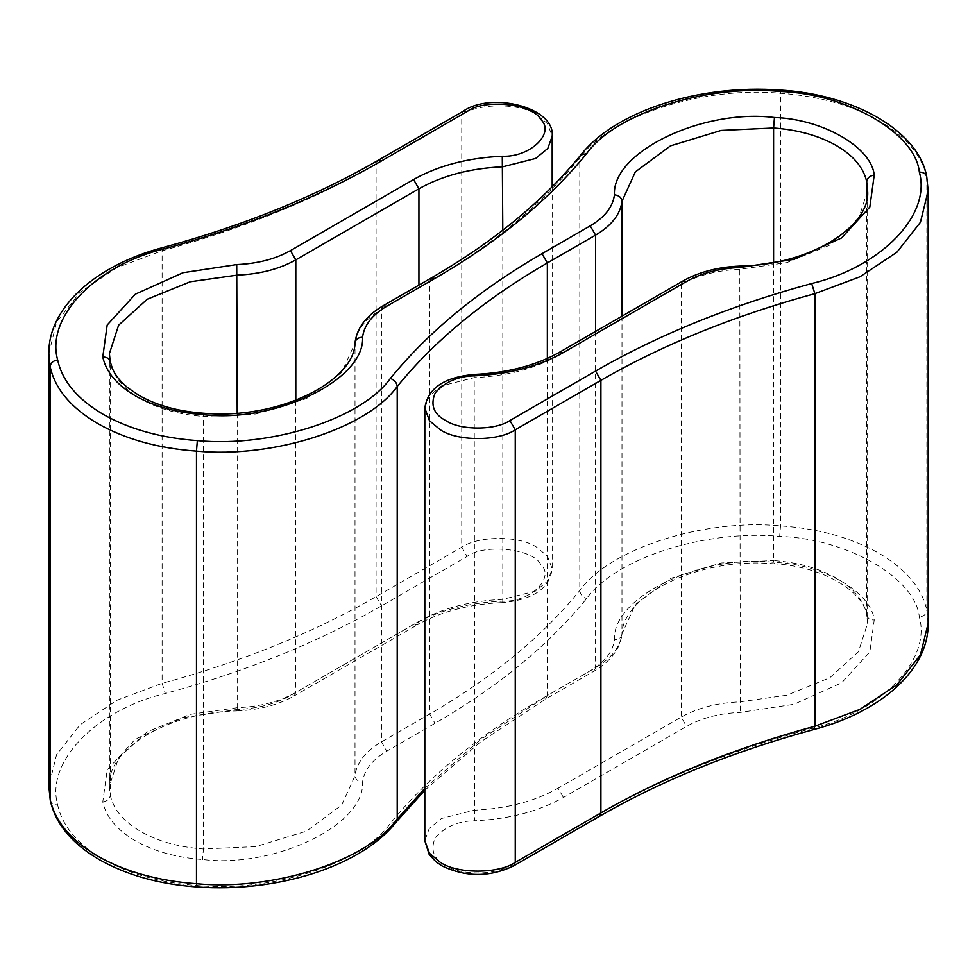 <?xml version="1.0" encoding="UTF-8"?>
<svg xmlns="http://www.w3.org/2000/svg" width="977" height="977" viewBox="0 0 977 977"><rect width="100%" height="100%" fill="white"/><g stroke="black" fill="none" stroke-linecap="round" stroke-linejoin="round"><path stroke-width="0.73" stroke-dasharray="4.88 3.66" d="M424.812 408.166L429.184 396.003L441.396 385.939L474.199 377.647C506.745 376.133 534.7 368.793 558.075 355.64L558.075 788.219C534.7 801.384 506.745 808.712 474.199 810.226L441.396 818.518L429.184 828.581L424.812 840.745M474.712 375.827C474.407 373.593 474.236 374.191 474.199 377.647L474.712 820.765C509.139 819.166 538.706 811.411 563.424 797.488L686.55 726.399C701.523 717.973 719.426 713.308 740.273 712.416L793.971 704.295L841.637 682.838L869.823 651.989L874.22 620.029C871.521 592.16 822.732 563.998 774.456 562.434C702.28 553.422 611.773 597.167 614.448 639.776C612.884 651.806 604.812 662.137 590.218 670.784L542.003 698.628C478.925 735.144 428.39 776.727 390.36 823.391C361.759 863.558 271.557 892.599 197.342 885.553C160.839 882.903 129.452 874.146 103.171 859.284C77.427 844.116 62.259 825.992 57.667 804.914C45.455 762.072 95.77 709.986 165.333 693.475C246.155 671.517 318.197 642.341 381.445 605.923L467.091 556.475C483.725 543.481 532.88 548.622 540.55 564.169C555.791 577.725 530.181 602.491 502.288 601.173C467.861 602.772 438.294 610.527 413.576 624.462L290.45 695.539C275.477 703.965 257.574 708.63 236.727 709.534L183.029 717.655L135.363 739.101L107.177 769.961L102.78 801.909C106.053 816.967 116.886 829.913 135.278 840.745C154.048 851.358 176.471 857.623 202.544 859.504C274.72 868.529 365.227 824.783 362.552 782.174C364.116 770.132 372.188 759.801 386.782 751.154L434.997 723.322C498.075 686.807 548.61 645.211 586.64 598.547C615.241 558.38 705.443 529.339 779.658 536.385C847.254 538.571 915.547 578.005 919.333 617.024C931.545 659.878 881.23 711.952 811.667 728.463C730.845 750.421 658.803 779.597 595.555 816.015L509.909 865.463C495.461 875.465 460.143 875.465 445.683 865.463C433.58 859.052 430.112 849.807 435.278 837.716C445.146 826.652 458.298 820.998 474.712 820.765M237.203 413.039L237.203 707.714C237.167 711.158 237.02 711.769 236.727 709.534L237.008 710.914C165.04 712.062 106.127 751.704 109.4 786.216L109.4 353.625L110.291 362.65C113.356 376.695 123.468 388.773 140.639 398.897C158.152 408.801 179.072 414.639 203.411 416.41L255.84 414.004L306.485 398.579L341.669 372.518L355.005 343.135L355.005 775.726L341.669 805.097L306.485 831.158L255.84 846.583L203.411 848.989C179.072 847.218 158.152 841.38 140.639 831.476C123.468 821.364 113.356 809.274 110.291 795.229L109.4 786.216L118.608 757.786L147.209 731.834L190.234 714.358L237.203 707.714C259.943 706.725 279.471 701.645 295.799 692.449L418.925 621.36C442.3 608.207 470.255 600.867 502.801 599.353L535.604 591.061L547.816 580.997L552.188 568.834L547.499 556.255L536.666 547.205C519.801 535.543 478.596 535.543 461.742 547.205L376.096 596.654C313.47 632.705 242.137 661.6 162.121 683.338L117.057 700.204L80.077 724.8L56.568 754.72L48.85 786.216M102.78 801.909C107.311 801.213 109.815 798.991 110.291 795.229L110.206 361.661M50.145 799.235C50.621 802.935 53.137 804.828 57.667 804.914M355.005 343.135C356.703 330.006 365.508 318.734 381.433 309.306L429.648 281.461C492.09 245.312 542.137 204.132 579.788 157.932C609.538 116.165 703.342 85.952 780.525 93.279C818.775 96.064 851.651 105.235 879.178 120.806C906.155 136.695 922.044 155.685 926.855 177.765L926.855 610.344C922.044 588.264 906.155 569.286 879.178 553.385C851.651 537.814 818.775 528.642 780.525 525.87C703.342 518.531 609.538 548.744 579.788 590.511C542.137 636.711 492.09 677.891 429.648 714.053L381.433 741.885C365.508 751.313 356.703 762.597 355.005 775.726C355.481 779.463 357.997 781.612 362.552 782.174M779.658 91.447C780.183 89.225 780.476 89.835 780.525 93.279L780.525 525.87L779.658 536.385M866.709 199.296L866.709 614.35L867.6 623.375L858.392 651.806L829.791 677.757L786.766 695.233L739.797 701.877C717.057 702.854 697.529 707.934 681.201 717.13L558.075 788.219L563.424 797.488M773.589 262.459L773.589 560.59C797.928 562.361 818.848 568.199 836.361 578.103C853.532 588.227 863.644 600.305 866.709 614.35L867.6 623.375L867.6 190.784L858.392 219.214L829.791 245.166L786.766 262.642L739.797 269.286L740.273 712.416M48.85 353.625L56.568 322.129L80.077 292.221L117.057 267.625L162.121 250.759C242.137 229.021 313.47 200.126 376.096 164.075L461.742 114.627C478.596 102.964 519.801 102.964 536.666 114.627L547.499 123.676L552.188 136.255M463.306 111.158L461.742 114.627L461.742 547.205L467.091 556.475M431.223 278.005L429.648 281.461L429.648 714.053L434.997 723.322M580.765 155.013L579.788 157.932L579.788 590.511C580.228 594.358 582.512 597.032 586.64 598.547M382.996 305.838L381.433 309.306L381.433 741.885L386.782 751.154M202.544 414.566C203.069 412.343 203.35 412.953 203.411 416.41L203.411 848.989L202.544 859.504M295.799 400.399L295.799 692.449L294.236 695.917C278.127 705.003 259.039 709.998 237.008 710.914M418.925 285.101L418.925 621.36L417.362 624.828L294.236 695.917L290.45 695.539M502.801 230.206L502.801 599.353C502.764 602.809 502.593 603.407 502.288 601.173L502.581 602.565C469.192 604.14 440.786 611.565 417.362 624.828L413.576 624.462M377.659 160.607L376.096 164.075L376.096 596.654L381.445 605.923M163.354 247.413L162.121 250.759L162.121 683.338L165.333 693.475M547.352 358.425L547.352 695.539L595.567 667.694C611.492 658.266 620.297 646.994 621.995 633.865L635.331 604.482L670.515 578.421L721.16 562.996L773.589 560.59C773.65 564.047 773.931 564.657 774.456 562.434L773.955 563.802C823.513 566.184 864.156 592.245 866.794 615.339M424.812 788.305L480.782 739.479L547.352 695.539L545.777 698.995L542.003 698.628M595.567 331.423L595.567 667.694L594.004 671.162L590.218 670.784M621.995 316.169L621.97 634.403C622.117 596.312 697.065 556.792 773.955 563.802M559.638 352.172L558.075 355.64L681.201 284.551L681.201 717.13L686.55 726.399M682.764 281.083L681.201 284.551C697.529 275.355 717.057 270.275 739.797 269.286C739.833 265.842 739.98 265.231 740.273 267.466M928.15 623.375L926.855 610.344C926.379 614.106 923.863 616.328 919.333 617.024M926.758 176.776L928.15 190.784M196.829 886.933L197.342 885.553M396.235 821.987L390.36 823.391M621.995 633.865C621.519 637.566 619.003 639.544 614.448 639.776M866.709 614.35C867.185 618.05 869.689 619.943 874.22 620.029M513.694 865.842L509.909 865.463M599.341 816.393L595.555 816.015M813.646 729.587L811.667 728.463M552.188 186.741L552.188 568.834C549.599 588.545 533.063 599.793 502.581 602.565M424.812 790.259L479.988 742.373L545.777 698.995L594.004 671.162C610.759 661.27 620.077 649.021 621.97 634.403"/><path stroke-width="1.47" d="M811.667 283.525L814.879 293.662L814.879 726.241L859.943 709.375L896.923 684.779L920.432 654.871L928.15 623.375L928.15 190.784L920.432 222.28L896.923 252.2L859.943 276.796L814.879 293.662C734.863 315.4 663.53 344.295 600.904 380.346L515.258 429.795C498.404 441.457 457.199 441.457 440.334 429.795L429.501 420.745L424.812 408.166C427.633 388.309 444.169 377.073 474.419 374.435L474.712 375.827C458.298 376.06 445.146 381.714 435.278 392.778C430.112 404.857 433.58 414.114 445.683 420.525C460.143 430.527 495.461 430.527 509.909 420.525L595.555 371.077C658.803 334.659 730.845 305.483 811.667 283.525C881.23 267.014 931.545 214.928 919.333 172.086C915.547 133.067 847.254 93.633 779.658 91.447C705.443 84.401 615.241 113.442 586.64 153.609C548.61 200.273 498.075 241.856 434.997 278.372L386.782 306.216C372.188 314.863 364.116 325.194 362.552 337.224C365.227 379.833 274.72 423.578 202.544 414.566C176.471 412.673 154.048 406.42 135.278 395.807C116.886 384.962 106.053 372.017 102.78 356.971L107.177 325.011L135.363 294.162L183.029 272.705L236.727 264.584C257.574 263.692 275.477 259.027 290.45 250.6L413.576 179.512C438.294 165.589 467.861 157.834 502.288 156.235C530.181 157.541 555.791 132.787 540.55 119.231C532.88 103.684 483.725 98.543 467.091 111.537L381.445 160.985C318.197 197.403 246.155 226.579 165.333 248.537C95.77 265.048 45.455 317.122 57.667 359.976C62.259 381.042 77.427 399.166 103.171 414.346C129.452 429.208 160.839 437.965 197.342 440.615C271.557 447.661 361.759 418.62 390.36 378.453C428.39 331.789 478.925 290.193 542.003 253.678L590.218 225.846C604.812 217.199 612.884 206.868 614.448 194.826C611.773 152.217 702.28 108.471 774.456 117.496C822.732 119.047 871.521 147.222 874.22 175.091L869.823 207.039L841.637 237.9L793.971 259.345L740.273 267.466C719.426 268.37 701.523 273.035 686.55 281.461L563.424 352.538C538.706 366.473 509.139 374.228 474.712 375.827M110.291 362.65C109.815 358.95 107.311 357.057 102.78 356.971M740.273 267.466L739.992 266.086C811.96 264.938 870.873 225.296 867.6 190.784L866.709 181.771C863.644 167.726 853.532 155.636 836.361 145.524C818.848 135.62 797.928 129.782 773.589 128.011L721.16 130.417L670.515 145.842L635.331 171.903L621.995 201.274C620.297 214.403 611.492 225.687 595.567 235.115L547.352 262.947C484.91 299.109 434.863 340.289 397.212 386.489C367.462 428.256 273.658 458.469 196.475 451.13C158.225 448.358 125.349 439.186 97.822 423.615C70.845 407.714 54.956 388.736 50.145 366.656L50.145 799.235C54.956 821.315 70.845 840.305 97.822 856.194C125.349 871.765 158.225 880.936 196.475 883.721C273.658 891.048 367.462 860.835 397.212 819.068L424.812 788.305M57.667 359.976C53.137 360.672 50.621 362.894 50.145 366.656L48.85 353.625L48.85 786.216L50.242 800.224L48.85 786.216M509.909 420.525L515.258 429.795L515.258 862.373L513.694 865.842C489.758 877.322 465.834 877.322 441.897 865.842L435.864 861.69L429.196 854.484L424.812 840.745L429.501 853.324L440.334 862.373C457.199 874.036 498.404 874.036 515.258 862.373L600.904 812.925C663.53 776.874 734.863 747.979 814.879 726.241L813.646 729.587C881.584 711.793 928.846 669.196 928.15 623.375M874.22 175.091C869.689 175.787 867.185 178.009 866.709 181.771L866.709 199.296M165.333 248.537L163.354 247.413C243.603 225.614 315.034 196.67 377.659 160.607L463.306 111.158C491.333 91.472 555.266 107.25 552.188 136.255L547.816 148.419L535.604 158.482L502.801 166.774C470.255 168.288 442.3 175.616 418.925 188.781L295.799 259.87C279.471 269.066 259.943 274.146 237.203 275.123L190.234 281.767L147.209 299.243L118.608 325.194L109.4 353.625L110.206 361.661L112.526 368.879C115.408 375.51 120.659 381.922 128.268 388.113L139.064 395.429C156.613 405.418 177.936 411.341 203.045 413.198L202.544 414.566M236.727 264.584L237.203 413.039M290.45 250.6L295.799 259.87L295.799 400.399M413.576 179.512L418.925 188.781L418.925 285.101M502.288 156.235L502.801 230.206M197.342 440.615L196.475 451.13L196.475 883.721C196.524 887.165 196.817 887.775 197.342 885.553M390.36 378.453C394.488 379.968 396.772 382.642 397.212 386.489L397.212 819.068L396.235 821.987L424.812 790.259M542.003 253.678L547.352 262.947L547.352 358.425M590.218 225.846L595.567 235.115L595.567 331.423M614.448 194.826C619.003 195.388 621.519 197.537 621.995 201.274L621.995 316.169M774.456 117.496L773.589 128.011L773.589 262.459M595.555 371.077L600.904 380.346L600.904 812.925L599.341 816.393C661.966 780.33 733.397 751.386 813.646 729.587M377.659 160.607L381.445 160.985M463.306 111.158L467.091 111.537M686.55 281.461L682.764 281.083L559.638 352.172C536.214 365.435 507.808 372.86 474.419 374.435M362.552 337.224C357.997 337.456 355.481 339.434 355.005 343.135L355.03 342.597C356.923 327.979 366.241 315.73 382.996 305.838L386.782 306.216M563.424 352.538L559.638 352.172M382.996 305.838L431.223 278.005L434.997 278.372M431.223 278.005C493.593 241.869 543.444 200.871 580.765 155.013L586.64 153.609M580.765 155.013C615.4 110.889 699.324 84.083 780.171 90.067L779.658 91.447M926.855 177.765C926.379 174.065 923.863 172.172 919.333 172.086M396.235 821.987C361.6 866.111 277.676 892.917 196.829 886.933C159.239 884.246 126.754 875.148 99.385 859.662C71.822 843.554 55.445 823.745 50.242 800.224M552.188 136.255L552.188 186.741M424.812 840.745L424.812 408.166M513.694 865.842L599.341 816.393M163.354 247.413C95.416 265.207 48.154 307.804 48.85 353.625M739.992 266.086C717.961 267.002 698.873 271.997 682.764 281.083M203.045 413.198C279.935 420.208 354.883 380.688 355.03 342.597M780.171 90.067C854.448 94.329 918.734 131.101 926.758 176.776L928.15 190.784"/></g></svg>
